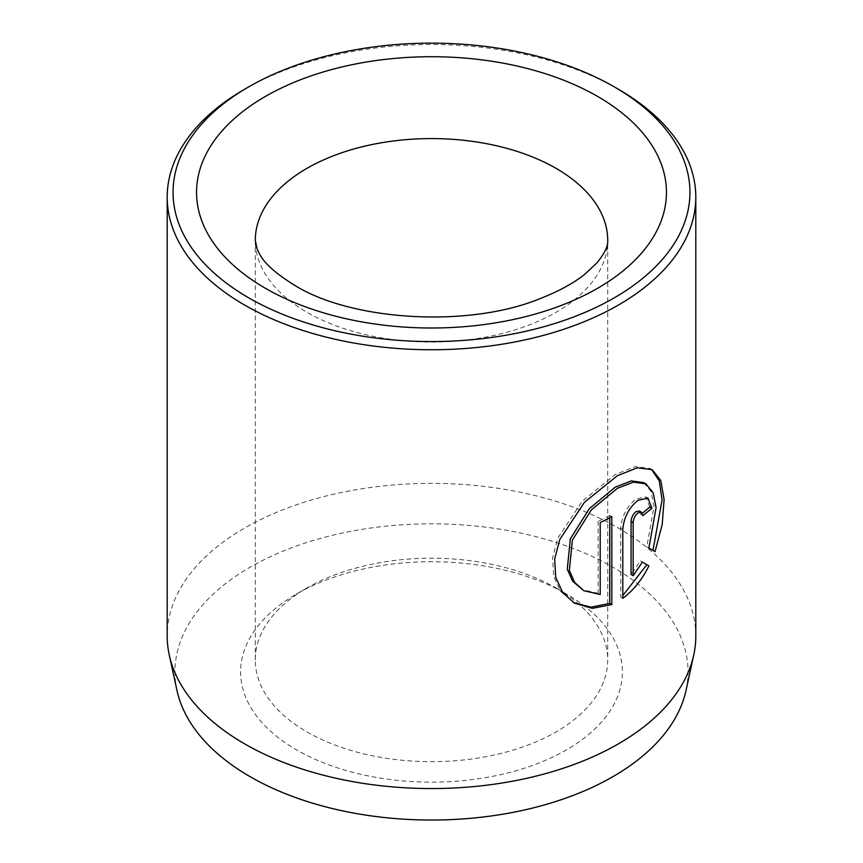 <?xml version="1.0" encoding="UTF-8"?>
<svg xmlns="http://www.w3.org/2000/svg" width="863" height="863" viewBox="0 0 863 863"><rect width="100%" height="100%" fill="white"/><g stroke="black" fill="none" stroke-linecap="round" stroke-linejoin="round"><path stroke-width="0.65" stroke-dasharray="4.32 3.24" d="M643.809 482.665L651.047 491.425L654.003 506.354L646.808 546.829L648.879 548.027M652.191 469.666L650.119 468.469L635.222 466.603L615.319 474.499L582.266 501.187L557.671 538.329L552.59 557.897L553.636 576.15L560.626 591.371L573.496 602.579M639.386 511.015L640.767 514.413L642.849 515.621M649.807 507.023L645.923 496.937L635.999 499.051C626.948 506.387 621.856 516.063 620.734 528.07L620.734 597.131L622.806 598.329M176.958 690.4A256.538 148.112 180 0 1 318.717 538.9A256.538 148.112 180 0 1 612.903 567.196A256.538 148.112 180 0 1 686.042 690.4M695.805 635.966A264.305 152.6 0 0 0 618.393 528.059A264.305 152.6 0 0 0 330.356 494.984A264.305 152.6 0 0 0 167.195 635.966M556.096 588.005L566.484 594.003A190.885 110.205 0 0 0 296.516 594.003A190.885 110.205 0 0 0 296.516 749.861A190.885 110.205 0 0 0 566.484 749.861A190.885 110.205 0 0 0 566.484 594.003L556.096 588.005A176.203 101.737 180 0 1 607.703 659.947A176.203 101.737 180 0 1 498.933 753.928A176.203 101.737 180 0 1 306.904 731.878A176.203 101.737 180 0 1 255.297 659.947A176.203 101.737 180 0 1 306.904 588.005A176.203 101.737 180 0 1 556.096 588.005M244.607 89.256A264.305 152.6 180 0 1 618.393 89.245M640.324 560.918L642.406 562.115L640.324 560.918L631.069 574.51M640.767 514.413A264.305 152.6 0 0 0 642.352 513.194M646.808 546.829L655.071 551.597M609.753 517.735L609.753 515.427L611.824 516.624M609.753 515.427A264.305 152.6 180 0 1 598.135 521.328L600.206 522.525M598.135 521.328L598.135 593.323L600.206 594.521M598.135 593.323L581.684 589.494M620.734 528.07L622.806 529.278M255.297 659.947L255.297 240.313A176.203 101.737 0 0 0 306.904 312.244A176.203 101.737 0 0 0 498.933 334.305A176.203 101.737 0 0 0 607.703 240.313L607.703 659.947M572.46 602.007L574.531 603.205M306.904 588.005L296.516 594.003M645.923 496.937L647.994 498.145"/><path stroke-width="1.29" d="M583.766 590.691L572.59 581.187L567.271 569.192L570.335 538.868L589.3 508.674L615.319 487.11L631.414 480.907L643.809 482.665L645.891 483.863L633.485 482.115L617.401 488.307L591.371 509.882L572.406 540.065L569.343 570.367L574.661 582.385L583.766 590.691L600.206 594.521L600.206 522.525A264.305 152.6 0 0 0 611.824 516.624L611.824 604.596L592.342 608.329L574.531 603.205L562.708 592.579L555.729 577.369L554.661 559.127L559.753 539.526L584.37 502.374L617.401 475.696L637.304 467.811L652.191 469.666L660.778 480.529L664.111 499.526L662.212 524.467L655.071 551.597L648.879 548.027L656.085 507.584L653.129 492.633L645.891 483.863M573.496 602.579L590.864 607.153L609.753 603.399L611.824 604.596M633.151 575.707L631.069 574.51L631.069 521.435C631.403 517.39 633.043 514.143 635.999 511.662L639.386 511.015L641.468 512.212L638.081 512.859C635.114 515.34 633.474 518.587 633.151 522.633L633.151 575.707L642.406 562.115L648.922 565.88C642.126 579.58 633.42 590.4 622.806 598.329L622.806 529.278C623.938 517.261 629.019 507.595 638.081 500.249L647.994 498.145L651.889 508.221A264.305 152.6 180 0 1 642.849 515.621L641.468 512.212M693.744 654.985L686.042 690.4A256.538 148.112 180 0 1 514.682 812.04A256.538 148.112 180 0 1 250.097 776.668A256.538 148.112 180 0 1 176.958 690.4L169.256 654.985A264.305 152.6 0 0 0 244.607 743.863A264.305 152.6 0 0 0 517.196 780.314A264.305 152.6 0 0 0 693.744 654.985A264.305 152.6 0 0 0 695.805 635.966L695.805 197.152A264.305 152.6 180 0 1 532.644 338.134A264.305 152.6 180 0 1 244.607 305.06A264.305 152.6 180 0 1 167.195 197.152A264.305 152.6 180 0 1 244.607 89.256L248.76 86.85A258.436 149.202 0 0 0 248.76 297.864A258.436 149.202 0 0 0 614.24 297.864A258.436 149.202 0 0 0 614.24 86.85L618.393 89.245A264.305 152.6 180 0 1 618.393 89.256A264.305 152.6 180 0 1 695.805 197.152M618.393 89.256L614.24 86.85A258.436 149.202 0 0 0 248.76 86.85M167.195 197.152L167.195 635.966A264.305 152.6 0 0 0 169.256 654.985M622.806 595.556L646.851 564.682L642.406 562.115M646.851 564.682L648.922 565.88M642.352 513.194A264.305 152.6 0 0 0 649.807 507.023L651.889 508.221M652.989 550.389L662.072 499.947L659.289 480.961L651.608 469.44M609.753 603.399L609.753 517.735M597.628 96.44A234.941 135.642 180 0 1 597.628 288.274A234.941 135.642 180 0 1 265.373 288.274A234.941 135.642 180 0 1 265.373 96.44A234.941 135.642 180 0 1 597.628 96.44M607.703 240.313A176.203 101.737 0 0 0 556.096 168.382A176.203 101.737 0 0 0 364.067 146.322A176.203 101.737 0 0 0 255.297 240.313L257.055 248.878L259.526 253.916C264.207 263.247 275.944 273.722 294.736 285.362C351.37 320.723 468.49 328.318 540.335 298.512C559.3 291.068 574.37 282.784 585.535 273.657L597.185 262.579C604.736 253.215 608.242 245.793 607.703 240.313M631.069 521.435L633.151 522.633"/></g></svg>
